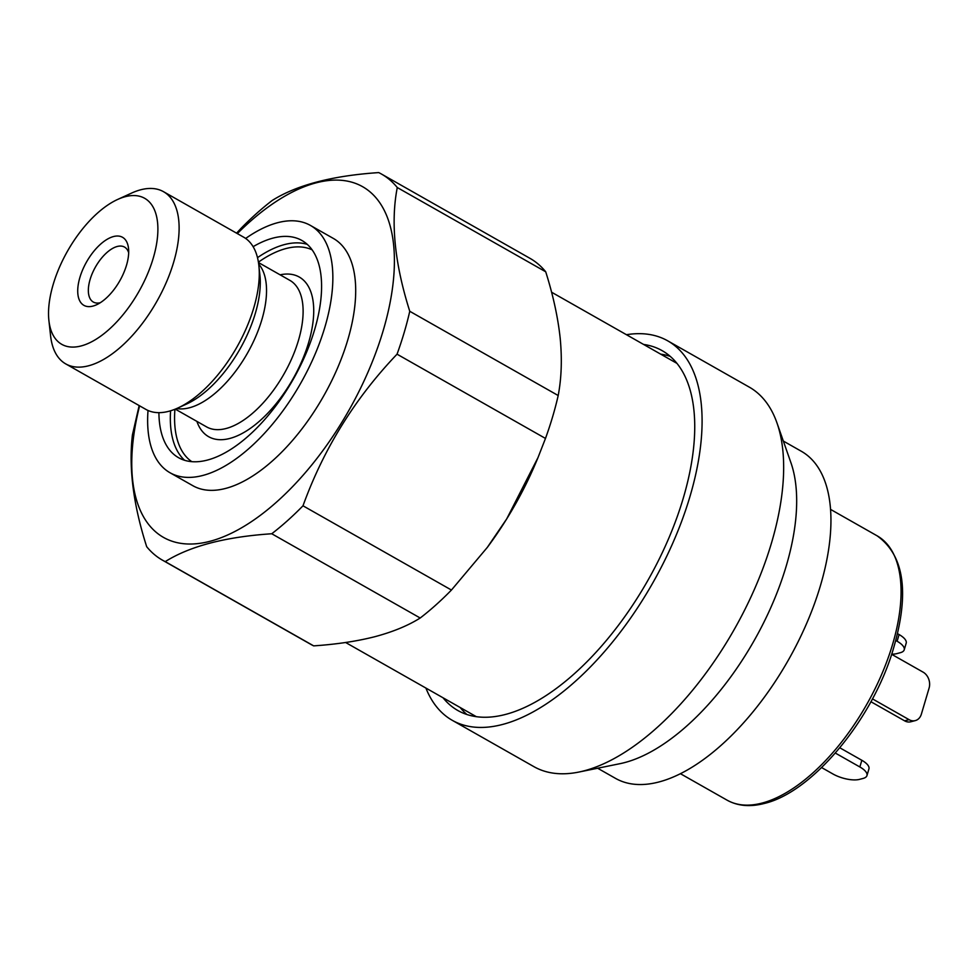 <?xml version="1.0" encoding="UTF-8"?>
<svg xmlns="http://www.w3.org/2000/svg" width="978" height="978" viewBox="0 0 978 978"><rect width="100%" height="100%" fill="white"/><g stroke="black" fill="none" stroke-linecap="round" stroke-linejoin="round"><path stroke-width="1.47" d="M128.668 252.691A31.602 15.44 -60.4 0 0 124.524 247.079A31.602 15.44 -60.4 0 0 90.098 279.488A31.602 15.44 -60.4 0 0 93.326 302.043A31.602 15.44 -60.4 0 0 100.269 302.728M79.903 277.41A39.12 19.108 -60.4 0 0 96.504 304.794A39.12 19.108 -60.4 0 0 126.517 265.221A39.12 19.108 -60.4 0 0 128.521 248.4A39.12 19.108 -60.4 0 0 107.018 239.378A39.12 19.108 -60.4 0 0 79.903 277.41M153.216 258.241A83.961 41.015 -60.4 0 0 117.592 199.475A83.961 41.015 -60.4 0 0 53.203 284.402A83.961 41.015 -60.4 0 0 48.9 320.503A83.961 41.015 -60.4 0 0 95.049 339.879A83.961 41.015 -60.4 0 0 153.216 258.241M48.9 320.503L50.587 335.796A99.01 48.362 -60.4 0 0 65.758 363.914A99.01 48.362 -60.4 0 0 173.607 262.373A99.01 48.362 -60.4 0 0 163.509 191.688A99.01 48.362 -60.4 0 0 131.59 193.082L117.592 199.475M65.758 363.914L145.918 409.415A99.01 48.362 -60.4 0 0 177.837 408.022A99.01 48.362 -60.4 0 0 253.767 307.874A99.01 48.362 -60.4 0 0 258.84 265.307A99.01 48.362 -60.4 0 0 243.669 237.189L163.509 191.688M158.913 412.655A124.891 61.003 -60.4 0 0 178.595 457.716A124.891 61.003 -60.4 0 0 314.635 329.635A124.891 61.003 -60.4 0 0 301.896 240.478A124.891 61.003 -60.4 0 0 253.119 246.676M148.02 410.467A142.201 69.45 -60.4 0 0 170.05 472.765L192.886 485.724A142.201 69.45 -60.4 0 0 347.777 339.904A142.201 69.45 -60.4 0 0 333.278 238.387L310.429 225.429A142.201 69.45 -60.4 0 0 245.661 238.449M170.05 472.765A142.201 69.45 -60.4 0 0 324.94 326.945A142.201 69.45 -60.4 0 0 310.429 225.429M139.597 405.821A201.639 98.485 -60.4 0 0 214.182 540.101A201.639 98.485 -60.4 0 0 383.18 330.637A201.639 98.485 -60.4 0 0 365.527 188.485A201.639 98.485 -60.4 0 0 237.336 233.595M139.169 405.577L132.421 434.929C128.558 467.667 133.314 504.917 146.688 546.69A221.957 108.411 -60.4 0 0 162.421 560.137L310.857 644.392A221.957 108.411 -60.4 0 0 313.669 645.871C336.64 644.319 357.141 641.238 375.173 636.617C393.107 631.8 408.107 625.602 420.198 618.01A221.957 108.411 -60.4 0 0 451.445 590.04L487.325 547.387L506.702 518.915L537.973 457.643L545.479 438.437L397.044 354.183A221.957 108.411 -60.4 0 0 404.183 332.532A221.957 108.411 -60.4 0 0 409.758 311.285L558.193 395.528C561.506 378.144 562.167 359.085 560.198 338.339C557.961 317.422 553.132 295.234 545.712 271.786A221.957 108.411 -60.4 0 0 529.978 258.339L381.542 174.084A221.957 108.411 -60.4 0 0 378.731 172.593C332.349 175.71 296.835 184.989 272.214 200.466A221.957 108.411 -60.4 0 0 240.967 228.424L236.566 233.155M545.712 271.786L397.276 187.531C390.515 222.373 394.672 263.62 409.758 311.285M397.276 187.531A221.957 108.411 -60.4 0 0 381.542 174.084M545.479 438.437A221.957 108.411 -60.4 0 0 552.619 416.775A221.957 108.411 -60.4 0 0 558.193 395.528M487.288 547.448A203.143 99.218 -60.4 0 0 487.753 546.812A203.143 99.218 -60.4 0 0 506.702 518.915A203.143 99.218 -60.4 0 0 536.898 460.235L537.973 457.643M420.198 618.01L271.75 533.756A221.957 108.411 -60.4 0 0 302.997 505.797L451.445 590.04M162.421 560.137A221.957 108.411 -60.4 0 0 165.233 561.629L313.669 645.871M271.75 533.756C225.368 536.861 189.854 546.152 165.233 561.629M397.044 354.183C354.977 398.254 323.632 448.792 302.997 505.797M660.7 354.158A206.908 101.064 119.6 0 1 670.199 356.347M643.573 344.439A206.908 101.064 119.6 0 1 662.118 350.637A206.908 101.064 119.6 0 1 683.219 498.34A206.908 101.064 119.6 0 1 457.851 710.517A206.908 101.064 119.6 0 1 443.034 697.779M626.433 334.708A218.192 106.578 119.6 0 1 667.693 340.821A218.192 106.578 119.6 0 1 689.942 496.579A218.192 106.578 119.6 0 1 452.288 720.334A218.192 106.578 119.6 0 1 425.895 688.047M667.693 340.821L749.27 387.117A218.192 106.578 119.6 0 1 776.972 422.924A218.192 106.578 119.6 0 1 771.52 542.876A218.192 106.578 119.6 0 1 578.805 772.07A218.192 106.578 119.6 0 1 533.866 766.63L452.288 720.334M776.972 422.924L790.909 462.667A188.094 91.871 119.6 0 1 786.214 566.079A188.094 91.871 119.6 0 1 620.076 763.659L578.805 772.07M783.341 441.066L801.288 451.249A188.094 91.871 119.6 0 1 820.469 585.529A188.094 91.871 119.6 0 1 615.59 778.415L597.644 768.231M466.909 714.527A206.908 101.064 119.6 0 1 460.161 707.497M821.618 767.559L832.975 774.001A19.56 7.335 -163.5 0 0 859.466 779.38L863.048 778.451A19.56 7.335 -163.5 0 0 866.96 775.578A19.56 7.335 -163.5 0 0 859.858 766.972L835.334 753.06M859.858 766.972L861.838 760.285L839.809 747.779M861.838 760.285A19.56 7.335 16.5 0 1 868.941 768.891L866.96 775.578M891.765 654.184A19.56 7.335 -163.5 0 0 896.716 653.646L900.298 652.705A19.56 7.335 -163.5 0 0 904.21 649.844A19.56 7.335 -163.5 0 0 897.107 641.238L895.872 640.529M897.107 641.238L899.088 634.551L897.596 633.707M899.088 634.551A19.56 7.335 16.5 0 1 906.19 643.157L904.21 649.844M915.286 720.603L910.799 721.776A12.042 9.487 -104.7 0 1 904.589 720.823L909.063 719.661A12.042 9.487 75.3 0 0 915.286 720.603A12.042 9.487 75.3 0 0 921.374 714.136L929.1 688.06A12.042 9.487 75.3 0 0 923.134 672.167L891.704 654.331M909.063 719.661L872.437 698.867M904.589 720.823L870.909 701.715M177.837 408.022L186.639 404A89.56 43.741 -60.4 0 0 255.307 313.425A89.56 43.741 -60.4 0 0 259.891 274.916L258.84 265.307M176.688 408.535A84.267 41.162 -60.4 0 0 261.847 319.745A84.267 41.162 -60.4 0 0 258.681 264.048M175.282 409.122L206.639 426.921A84.267 41.162 -60.4 0 0 298.424 340.503A84.267 41.162 -60.4 0 0 289.83 280.344L258.473 262.544M196.896 421.384A91.785 44.829 -60.4 0 0 250.564 428.217A91.785 44.829 -60.4 0 0 308.62 342.569A91.785 44.829 -60.4 0 0 280.087 274.818M170.575 410.797A124.891 61.003 -60.4 0 0 184.659 460.32M174.915 409.269A121.883 59.536 -60.4 0 0 191.859 461.689M307.239 244.353A124.891 61.003 -60.4 0 0 257.495 257.654M312.104 249.83A121.883 59.536 -60.4 0 0 258.412 262.165M877.095 535.81C905.273 556.017 910.09 595.675 891.557 654.771C869.356 723.549 810.896 792.596 764.393 803.439C750.175 807.143 737.73 806.055 727.057 800.151A151.981 74.23 -60.4 0 0 762.058 803.085A151.981 74.23 -60.4 0 0 881.569 674.624A151.981 74.23 -60.4 0 0 877.095 535.81L830.53 509.379M676.947 363.376L551.58 292.214M476.396 716.715L345.625 642.497M727.057 800.151L680.492 773.732"/></g></svg>
